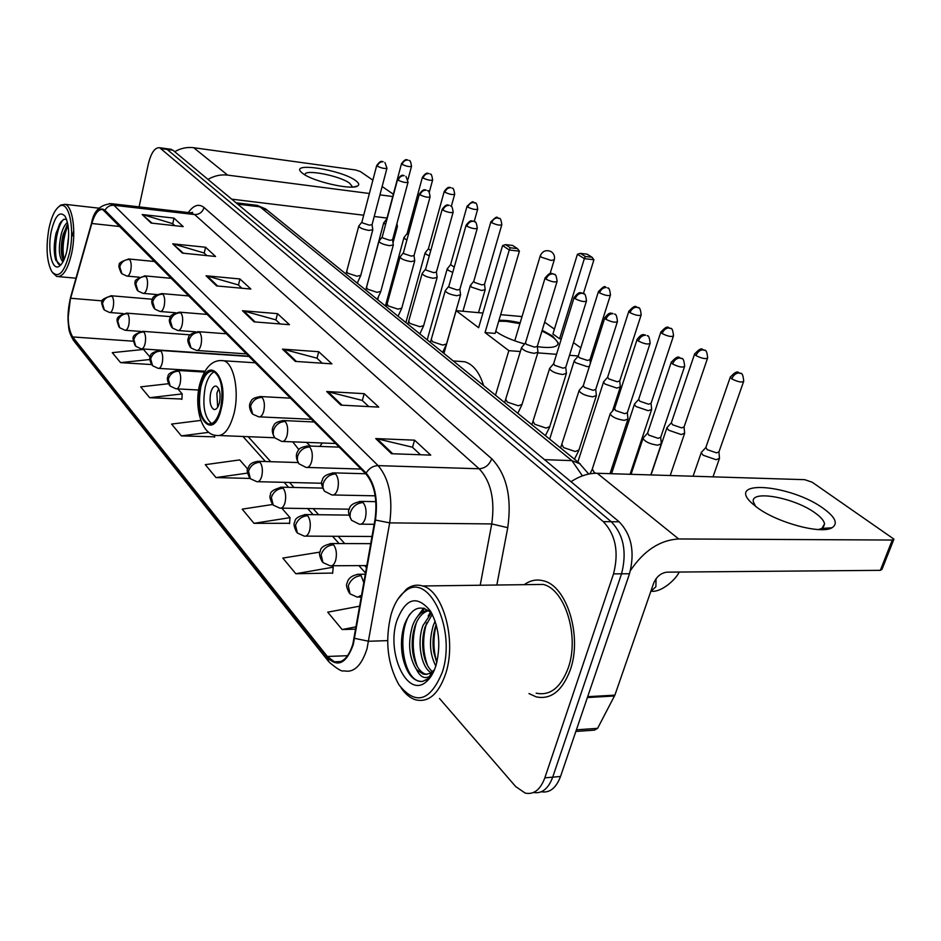 <?xml version="1.0" encoding="UTF-8"?>
<svg xmlns="http://www.w3.org/2000/svg" width="941" height="941" viewBox="0 0 941 941"><rect width="100%" height="100%" fill="white"/><g stroke="black" fill="none" stroke-linecap="round" stroke-linejoin="round"><path stroke-width="1.41" d="M292.745 441.847L298.932 449.716M319.752 446.41L322.387 442.988M541.298 791.781C549.744 793.157 556.155 788.052 560.53 776.478L629.505 573.739C635.057 552.12 631.611 534.817 619.166 521.82L172.921 150.207L170.192 149.172M439.482 698.457L515.68 786.57L525.16 793.075C533.782 794.886 540.346 789.805 544.839 777.854L613.532 573.881L621.554 573.81C627.082 552.12 623.66 534.759 611.262 521.726L167.11 149.419L164.404 148.384L167.11 149.419L611.262 521.726C623.66 534.759 627.082 552.12 621.554 573.81L552.708 777.16L621.554 573.81L629.505 573.739M533.512 792.487C541.934 793.898 548.332 788.793 552.708 777.16C548.332 788.793 541.934 793.898 533.512 792.487M570.234 670.039C582.538 636.198 566.729 585.725 543.463 580.844C536.688 579.021 530.289 580.303 524.266 584.679C530.289 580.303 536.688 579.021 543.463 580.844C566.729 585.725 582.538 636.198 570.234 670.039C562.271 690.988 550.885 699.928 536.088 696.834C550.885 699.928 562.271 690.988 570.234 670.039M352.875 644.067C348.511 657.7 342.348 663.605 334.396 661.782L327.35 656.465L72.657 336.937C67.54 327.797 66.87 314.906 70.634 298.262L91.795 223.488C94.841 213.489 98.499 208.867 102.792 209.62L365.884 473.911C374.589 484.392 377.623 499.671 374.977 519.75L352.875 644.067M353.287 644.573L375.447 520.055C378.164 499.459 375.047 483.792 366.12 473.052L104.933 210.266C99.946 206.561 95.5 210.855 91.606 223.146L70.457 297.921C66.599 314.976 67.293 328.186 72.539 337.56L327.127 657.265C337.654 667.898 346.37 663.664 353.287 644.573M168.486 383.716L140.691 386.869L149.678 397.702L181.907 399.031M200.809 420.415L171.58 424.073L181.378 435.883L214.654 436.836M320.058 552.085L282.818 558.072L295.815 573.728L332.644 573.057M272.631 504.494L242.202 509.14L253.976 523.325L289.546 523.302M528.983 693.564L536.088 696.834L528.983 693.564M613.532 573.881C619.06 552.12 615.649 534.711 603.299 521.632L159.699 147.749C154.9 147.267 151.101 152.724 148.302 164.122L139.092 206.879M172.744 243.837L205.573 247.248L215.571 256.481L182.425 253.129L172.744 243.837L183.436 253.223M142.185 214.524L174.003 218.112L183.201 226.605L151.089 223.064L142.185 214.524L152.066 223.17M282.5 349.135L318.74 351.711L331.902 363.861L295.298 361.403L282.5 349.135L283.747 349.346L296.427 361.485M326.703 391.527L364.202 393.667L378.752 407.112L340.865 405.124L326.703 391.527L327.986 391.727L342.03 405.183M375.741 438.577L414.569 440.165L430.755 455.115L391.515 453.715L375.741 438.577L377.07 438.753L392.715 453.75M206.044 275.772L239.943 278.971L250.859 289.052L216.618 285.935L206.044 275.772L207.208 275.995L217.665 286.029M242.472 310.73L277.501 313.647L289.463 324.692L254.082 321.869L242.472 310.73L243.672 310.942L255.164 321.951M150.207 357.215L143.444 349.452L112.285 352.652L120.566 362.626L151.595 364.567M359.838 606.133L327.739 612.179L342.148 629.541L355.804 629.153M247.73 469.1L239.72 459.914L205.279 464.666L215.995 477.581L250.094 478.44M277.501 313.647L275.925 319.987M280.183 323.951L275.784 319.846L243.672 310.942M239.943 278.971L238.485 285.064M241.872 288.228L238.332 284.935L207.208 275.995M414.569 440.165L412.523 447.328M420.474 454.738L412.37 447.187L377.07 438.753M364.202 393.667L362.332 400.537M368.825 406.594L362.179 400.395L327.986 391.727M318.74 351.711L317.023 358.298M322.304 363.214L316.882 358.156L283.747 349.346M174.003 218.112L172.732 223.782M174.767 225.675L172.603 223.652L143.279 214.748M205.573 247.248L204.209 253.129M206.867 255.599L204.068 252.988L173.873 244.06M215.995 477.581L247.53 473.088M253.976 523.325L290.04 517.644L289.522 523.667M281.782 508.164L290.04 517.644M295.815 573.728L333.232 567.188L332.596 573.434M331.973 565.753L333.232 567.188M342.148 629.541L356.216 626.8M181.378 435.883L208.843 432.331M214.771 435.165L214.63 437.177M149.678 397.702L182.189 393.903L181.895 399.36M177.825 388.892L182.189 393.903M120.566 362.626L149.937 359.521M823.434 508.481C835.443 517.244 838.302 523.667 832.02 527.76C821.105 534.617 776.443 522.443 756.764 507.246L751.224 502.588C726.111 478.887 791.405 484.838 823.434 508.481M818.399 529.56L821.846 528.466L824.563 523.914C824.022 520.726 820.893 517.08 815.188 512.998C794.663 497.742 750.659 489.591 753.306 501.718L755.611 506.387M630.494 570.469C643.879 550.603 659.923 540.099 678.661 538.958L892.291 540.04L893.938 539.134L812.212 482.239L804.731 479.675L597.229 473.276L678.661 538.958M571.011 481.721C579.868 475.923 588.607 473.1 597.229 473.276M893.715 539.722L881.988 569.376L880.329 570.34L667.098 572.152C661.029 572.869 656.536 576.562 653.642 583.232L614.885 695.14L597.606 728.346L594.406 730.145L575.845 731.451M391.068 614.544C384.787 640.574 387.41 663.993 398.937 684.825C415.71 705.632 430.155 701.457 442.282 672.286C456.844 629.117 428.108 570.481 404.865 591.513C398.819 596.229 394.22 603.91 391.068 614.544M401.195 688.012C405.442 694.117 410.182 698.034 415.428 699.775C428.473 702.892 438.565 694.164 445.716 673.603C456.773 640.409 443.152 590.795 422.662 585.972C417.004 584.267 411.605 585.314 406.477 589.137L398.161 598.782M536.182 693.164C550.085 696.058 560.754 687.683 568.211 668.016C579.715 636.316 564.929 589.031 543.098 584.432L531.759 584.584M622.766 672.403L625.224 665.299M435.812 666.005C429.661 654.077 428.849 640.492 433.366 625.259L435.13 621.107M436.777 662.652L433.73 652.172C432.425 643.656 432.919 635.422 435.213 627.459L436.201 624.542M431.131 672.756C421.239 667.428 416.64 642.432 422.98 625.542L431.354 612.932M432.484 671.756C428.061 667.945 425.05 661.805 423.462 653.336C421.968 644.22 422.509 635.422 425.085 626.953L432.295 614.308M433.119 672.709L429.402 676.45C424.473 679.179 420.168 676.85 416.475 669.463C408.982 657.583 407.653 643.044 412.499 625.836C416.228 615.979 421.544 610.838 428.473 610.391M427.026 674.344L424.85 673.897C419.192 671.333 415.275 664.852 413.111 654.454C411.44 644.761 412.029 635.446 414.875 626.494L415.122 625.753C418.227 617.284 422.768 612.226 428.731 610.58M416.475 669.463L422.874 673.979L425.579 674.438L430.237 673.285L434.436 669.804M433.683 671.545L431.343 673.321M436.048 665.252C441.058 645.15 439.188 627.071 430.425 610.991C416.863 594.63 405.642 597.958 396.761 620.954C386.21 652.736 407.018 698.375 425.908 682.072C430.26 678.59 433.636 672.991 436.048 665.252M431.86 613.485C420.874 603.769 411.84 607.18 404.771 623.718L404.689 623.942C401.231 634.399 400.56 645.408 402.666 656.983C406.559 673.603 413.181 681.755 422.544 681.437L427.92 678.814L432.884 673.18M430.649 676.908L427.226 679.943M420.792 681.555L418.545 681.049C403.019 676.732 396.996 633.905 409.829 614.202M417.369 666.651C412.193 652.76 411.887 638.057 416.416 622.542M420.792 613.214L424.638 608.404M427.649 665.769C422.662 652.231 422.333 637.892 426.661 622.754M436.883 662.205C433.189 650.337 432.989 637.88 436.271 624.824M427.649 680.531L427.026 680.272M417.851 616.061L423.65 608.121M428.143 616.049L430.519 612.085M220.57 408.641C223.782 389.303 221.394 376.859 213.419 371.307C208.02 370.413 203.832 375.565 200.856 386.751C197.692 405.853 200.104 418.216 208.055 423.838C213.348 424.803 217.512 419.745 220.57 408.641M214.43 371.73C210.419 373.601 207.361 378.694 205.267 386.998C202.174 404.924 204.279 417.134 211.596 423.65M306.448 442.376L310.518 446.069M483.58 385.539C479.392 372.177 473.076 364.238 464.631 361.744L459.032 361.356M219.465 402.677C220.888 394.126 219.818 388.609 216.265 386.139C213.878 385.739 212.007 388.01 210.666 392.962C209.255 401.466 210.325 406.959 213.878 409.453C216.254 409.876 218.112 407.618 219.465 402.677M218.688 388.68L216.865 393.303L217.677 407.23M498.977 320.375C504.694 320.058 511.751 320.869 520.161 322.822M542.192 330.256L552.614 336.066L558.284 342.971C557.884 347.241 550.885 348.476 537.311 346.664M561.307 338.901L559.589 338.76L552.92 333.996L577.421 254.27L580.362 253.376L587.066 254.152L592.042 257.258L593.936 259.74L583.408 293.592M573.469 342.63L580.785 347.829M591.36 355.322L592.618 356.216M544.651 322.198L554.414 329.127M524.596 343.935C512.186 340.43 502.565 336.231 495.742 331.338M522.032 316.576L500.659 314.659M482.909 313.059L456.138 310.648L478.628 327.727L502.588 245.554L509.257 250L510.328 247.789L505.552 244.625L502.588 245.554M485.038 332.585L495.119 333.42L519.408 251.165L509.257 250L485.038 332.585L508.846 350.652L520.385 351.534M537.77 352.875L556.543 354.31M569.517 355.298L578.233 355.969M590.842 356.933L592.36 357.051M443.917 353.393L456.138 310.648M508.846 350.652L495.507 395.22M593.936 259.74L584.349 258.634L559.589 338.76M592.042 257.258L585.314 256.481L584.349 258.634L577.421 254.27M580.362 253.376L585.314 256.481M505.552 244.625L512.657 245.448L517.456 248.612L510.328 247.789M519.408 251.165L517.456 248.612M498.73 321.199L506.234 321.351L519.914 323.633M541.945 331.067C552.026 335.772 557.39 340.019 558.025 343.806L558.013 344.371M701.939 451.727L701.186 452.821L703.198 455.256L716.148 459.726L719.524 458.291M705.891 447.351L707.173 449.645L716.524 452.868L718.971 451.845L743.543 381.74M667.534 427.002L666.863 428.002L668.71 430.237L681.26 434.542L684.672 433.201M671.38 422.674L672.556 424.767L681.625 427.873L684.095 426.92L707.503 358.345M634.952 403.571L634.352 404.477L636.045 406.547L648.208 410.699L651.666 409.441L651.054 403.489M638.692 399.29L639.774 401.207L648.572 404.207L651.066 403.313L673.38 336.208M604.04 381.328L603.499 382.164L605.051 384.069L616.861 388.092L620.354 386.904L619.731 381.07M607.674 377.094L608.686 378.858L617.214 381.764L619.743 380.929L641.056 315.235M574.669 360.191L574.186 360.956L575.621 362.72L587.09 366.602L589.348 366.531M578.209 356.016L579.15 357.639L587.443 360.438L589.983 359.662L610.356 295.321M470.582 285.205L471.323 287.064L481.604 290.498L485.191 289.663L484.521 284.37M473.782 281.241L474.487 282.418L481.921 284.9L484.521 284.311L501.753 224.923M447.457 268.538L448.151 270.255L452.75 272.396M450.586 264.621L454.244 267.138M425.332 252.588L425.991 254.188L429.296 255.834M428.39 248.718L430.731 250.659M404.16 237.308L404.783 238.802L406.9 239.955M407.147 233.497L408.3 234.803M383.869 222.664L385.516 224.699M395.949 227.216L397.384 226.522L396.949 223.511M643.738 437.365L643.009 438.447C645.103 441.835 650.008 444.093 657.735 445.211L661.347 443.74M647.643 432.942L648.796 435.118L658.112 438.33L660.723 437.283L684.495 366.755M610.827 412.958L610.168 413.946C612.12 417.11 616.849 419.251 624.33 420.356L627.988 418.98L627.341 412.876M614.614 408.582L615.673 410.57L624.706 413.675L627.353 412.699L649.984 343.712M579.644 389.833L579.056 390.738C580.891 393.703 585.443 395.738 592.712 396.831L596.394 395.549L595.735 389.55M583.338 385.504L584.314 387.327L593.065 390.315L595.735 389.409L617.331 321.916M550.073 367.884L549.544 368.707C551.273 371.495 555.66 373.436 562.718 374.518L566.435 373.318L565.753 367.449M553.661 363.614L554.578 365.284L563.071 368.178L565.764 367.319L586.384 301.261M521.984 347.029L521.514 347.782C523.137 350.405 527.383 352.252 534.241 353.322L537.981 352.205L537.287 346.453M525.49 342.818L526.337 344.347L534.582 347.147L537.287 346.347L557.013 281.665M445.587 290.275L445.246 290.851C446.634 293.051 450.48 294.674 456.797 295.709L460.584 294.804L459.855 289.381L457.126 289.969L449.527 287.417L448.786 286.335L445.269 290.675M422.45 273.066L422.144 273.596C423.462 275.678 427.19 277.242 433.354 278.265L437.142 277.43L436.401 272.102M425.626 269.067L426.261 270.185L433.672 272.655L436.401 272.055L453.091 212.372M400.348 256.622L400.066 257.116C401.313 259.093 404.948 260.586 410.946 261.598L414.734 260.822L414.005 255.587L417.863 241.543M403.454 252.682L404.042 253.705L411.264 256.105L414.005 255.564L430.049 197.01M379.211 240.896L378.952 241.343C380.14 243.213 383.669 244.66 389.527 245.66L393.314 244.942L392.573 239.814M382.234 237.003L382.799 237.955L389.833 240.296L392.573 239.79L408.018 182.331M358.968 225.84L358.733 226.24C359.874 228.028 363.308 229.416 369.025 230.404L372.812 229.745L372.06 224.699M361.932 221.994L362.45 222.888L369.331 225.158L372.06 224.687L386.939 168.286M355.545 180.531C358.98 183.001 359.627 184.836 357.486 186.059C351.381 190.305 312.718 181.46 302.814 173.485L301.332 172.238C289.781 161.711 341.348 169.792 355.545 180.531M351.687 187.071L352.028 186.2L349.511 183.142C339.842 175.696 304.014 168.792 305.072 174.65L305.107 174.979M207.973 179.402C214.348 175.744 220.912 174.308 227.651 175.108L369.39 193.493M174.685 151.689C180.825 148.208 187.153 146.878 193.681 147.713L355.545 169.968L360.297 171.509L372.871 180.154M379.929 194.869L392.75 196.528M382.128 186.518L393.362 194.246M387.022 218.053L374.224 216.501M363.708 215.218L231.709 199.163M48.897 228.745C45.756 247.53 46.732 261.833 51.826 271.643C58.601 278.959 64.553 272.478 69.681 252.188C75.104 227.451 68.458 199.386 59.236 206.432C54.778 209.678 51.332 217.112 48.897 228.745M52.743 272.855L56.789 276.478C62.918 277.336 67.905 269.479 71.751 252.906C76.339 231.662 72.657 205.985 65.011 204.326L60.777 205.044L58.742 206.773M62.847 262.069L61.506 259.763C58.742 254.505 58.636 246.036 61.2 234.356C62.718 228.663 64.8 224.652 67.423 222.323M63.741 260.351L62.365 257.681C60.647 251.718 60.894 244.001 63.106 234.556L67.799 224.099M66.94 250.6L68.669 235.662M61.506 259.763L63.435 260.986M67.199 249.377C69.669 234.803 68.94 223.746 65.035 216.195C59.659 210.631 55.072 215.701 51.237 231.392C47.25 249.965 52.096 271.467 59.318 266.197C62.671 263.821 65.294 258.222 67.199 249.377M66.529 219.312L63.964 219.288L60.942 221.817L56.107 233.062C53.755 243.731 53.625 252.694 55.731 259.951L60.165 264.739M59.424 264.727C53.096 261.622 54.566 229.733 63.235 219.653M64.047 259.692C61.965 248.706 63.282 237.214 67.999 225.217M72.292 235.897L73.763 230.557M55.895 260.445C53.19 248.989 54.519 236.626 59.883 223.358M63.012 259.257C61.059 248.318 62.388 236.967 66.999 225.205M619.166 521.82L603.299 521.632M560.53 776.478L544.839 777.854M172.921 150.207L161.287 148.631M582.432 475.852L571.928 460.631L544.521 459.655M580.326 463.948L571.928 460.631L259.975 206.832L237.697 204.15M267.185 210.149L255.199 205.103M327.35 656.465L347.617 655.701M104.933 210.266C107.015 206.726 110.026 205.067 113.955 205.279L378.129 465.63C389.162 478.64 393.009 497.718 389.692 522.878L367.002 648.808C361.509 665.758 353.769 673.097 343.794 670.804C342.195 671.956 337.278 669.039 329.044 662.052L327.127 657.265M354.698 638.374L368.743 641.256L387.621 640.633M375.447 520.055L389.692 522.878L491.743 523.937C495.119 499.718 490.92 481.333 479.145 468.771L378.129 465.63C373.13 465.783 369.131 468.253 366.12 473.052M109.568 203.491L113.955 205.279L194.587 214.536L189.906 212.737M91.606 223.146L91.842 222.311M70.457 297.921L70.575 297.297M72.539 337.56L74.315 341.501L328.162 660.947M188.318 212.548C193.623 205.114 198.869 203.432 204.032 207.502L491.731 458.761C506.646 474.335 511.986 497.307 507.752 527.689L496.836 585.031M480.204 585.243L491.743 523.937L507.752 527.689M491.731 458.761C489.273 464.995 485.085 468.336 479.145 468.771L194.587 214.536C199.327 214.595 202.48 212.243 204.032 207.502M91.795 223.488L120.33 226.569M70.634 298.262L102.51 300.908M72.657 336.937L133.234 341.195M183.154 369.884L184.001 370.825M242.943 436.471L265.433 461.525M284.111 482.333L288.616 487.356M307.66 508.552L313.13 514.656M332.538 536.276L339.078 543.557M358.886 565.612L365.626 573.116M587.678 696.693L614.885 695.14M880.329 570.34L892.291 540.04M614.52 695.987L587.384 697.552M576.398 729.828L597.606 728.346M200.327 386.163C192.105 417.557 213.454 442.682 221.135 409.264C229.58 376.318 207.302 353.04 200.327 386.163M233.921 413.875C229.522 429.625 223.546 436.8 215.983 435.401C201.339 434.46 194.046 407.018 199.633 384.669C204.585 367.202 212.584 359.215 223.629 360.721C233.933 363.038 239.684 391.868 233.921 413.875M220.029 360.532L255.587 362.814M514.762 340.83L540.205 255.976C542.404 251.035 546.003 249.553 551.003 251.553C553.967 253.541 555.061 256.281 554.296 259.787L551.155 260.41L541.357 257.211L540.299 255.67M363.908 582.867L361.097 575.657C354.875 576.315 350.605 579.727 348.288 585.855L350.064 593.889L357.474 597.217L361.756 595.171M730.404 376.8L730.24 377.282C738.756 367.684 738.391 374.2 740.649 373.33L739.191 372.907C735.909 373.059 733.439 375.047 731.78 378.894C737.944 381.94 741.92 382.728 743.708 381.258C743.225 375.624 742.202 372.989 740.649 373.33L741.014 373.553M650.796 591.454L655.877 586.772L656.053 578.715M705.703 447.892L730.24 377.282L731.78 378.894M361.097 575.657L359.109 574.281L357.192 574.316M330.068 565.764C332.514 566.27 334.384 564.388 335.714 560.118C337.066 553.79 336.349 548.674 333.585 544.792C327.503 545.38 323.351 548.662 321.116 554.649L322.928 562.553L330.068 565.764M694.717 353.687L694.564 354.122C702.951 344.724 702.327 351.064 704.668 350.228L703.209 349.805C699.986 349.923 697.575 351.852 695.987 355.604C701.951 358.521 705.832 359.297 707.644 357.909C707.114 352.405 706.126 349.84 704.668 350.228L705.032 350.452M671.215 423.156L694.564 354.122L695.987 355.604M333.585 544.792L330.091 543.557M304.249 536.123C306.578 536.582 308.377 534.711 309.648 530.501C310.93 524.325 310.271 519.397 307.66 515.703C301.708 516.221 297.662 519.397 295.521 525.243L297.356 533.006L304.249 536.123M660.935 331.808L660.805 332.197C668.91 323.022 668.275 329.15 670.604 328.362L669.169 327.927C665.981 328.021 663.628 329.903 662.111 333.561C667.887 336.372 671.686 337.125 673.509 335.819C672.98 330.467 672.015 327.974 670.604 328.362L670.968 328.585M638.539 399.725L660.805 332.197L662.111 333.561M307.66 515.703L304.508 514.551M279.865 508.14C282.088 508.563 283.817 506.705 285.041 502.541C286.264 496.507 285.652 491.743 283.194 488.238C277.348 488.697 273.408 491.767 271.361 497.483L273.208 505.105L279.865 508.14M628.917 311.059L628.8 311.412C636.704 302.449 635.975 308.377 638.327 307.636L636.904 307.201C633.763 307.272 631.458 309.095 630 312.671C635.598 315.364 639.327 316.105 641.162 314.882C640.633 309.671 639.68 307.26 638.327 307.636L638.68 307.86M607.545 377.494L628.8 311.412L630 312.671M283.194 488.238L280.336 487.179M256.822 481.674C258.94 482.074 260.598 480.216 261.774 476.111C262.951 470.218 262.374 465.607 260.045 462.278C254.329 462.666 250.471 465.654 248.506 471.229L250.377 478.722L256.822 481.674M598.523 291.369L598.417 291.675C602.699 287.076 605.051 285.57 605.475 287.181L606.275 287.534C603.181 287.57 600.934 289.346 599.523 292.839C604.957 295.439 608.604 296.168 610.462 295.015C609.886 289.899 608.956 287.546 607.674 287.958L608.039 288.181M578.103 356.368L598.417 291.675L599.523 292.839M260.045 462.278L257.469 461.29M175.955 388.786C177.731 389.092 179.143 387.28 180.166 383.375C181.154 377.988 180.707 373.906 178.825 371.142C173.532 371.342 170.027 374 168.321 379.117L170.215 386.116L175.955 388.786M490.943 221.617L490.884 221.817C499.295 213.36 496.377 219.194 499.236 218.347L497.895 217.912C494.978 217.877 492.908 219.465 491.696 222.688C496.566 224.946 499.93 225.617 501.812 224.711C501.2 220.029 500.341 217.912 499.236 218.347L499.577 218.559M473.723 281.477L490.884 221.817L491.696 222.688M178.825 371.142L177.037 370.401M158.159 368.343C159.864 368.625 161.217 366.825 162.217 362.967C163.169 357.698 162.746 353.734 160.946 351.087C155.747 351.252 152.324 353.84 150.678 358.85L152.571 365.731L158.159 368.343M467.077 206.138L467.03 206.326C475.264 198.033 472.323 203.726 475.181 202.903L473.852 202.468C470.982 202.421 468.959 203.974 467.783 207.126C472.523 209.302 475.828 209.972 477.71 209.114C477.099 204.55 476.252 202.48 475.181 202.903L475.523 203.115M450.527 264.833L467.03 206.326L467.783 207.126M160.946 351.087L159.311 350.393M141.185 348.852C142.832 349.111 144.138 347.335 145.102 343.524C146.02 338.36 145.62 334.514 143.902 331.961C138.809 332.091 135.457 334.62 133.869 339.525L135.751 346.288L141.185 348.852M444.27 191.329L444.223 191.505C448.928 184.942 449.798 188.212 450.386 187.494L450.88 187.706C448.045 187.647 446.058 189.165 444.917 192.246C449.539 194.364 452.797 195.022 454.679 194.211C454.033 189.706 453.197 187.682 452.186 188.141L452.527 188.353M428.343 248.918L444.223 191.505L444.917 192.246M143.902 331.961L142.397 331.314M125 330.256C126.588 330.491 127.835 328.727 128.776 324.963C129.658 319.905 129.282 316.164 127.647 313.718C122.636 313.824 119.354 316.27 117.813 321.093L119.695 327.75L125 330.256M422.438 177.167L422.391 177.32C427.19 170.756 427.861 174.156 428.449 173.379L428.884 173.579C426.097 173.509 424.156 174.991 423.05 178.014C427.555 180.072 430.755 180.719 432.637 179.954C431.978 175.544 431.166 173.567 430.178 174.014L430.519 174.226M407.1 233.674L422.391 177.32L423.05 178.014M127.647 313.718L126.259 313.118M109.544 312.494C111.062 312.706 112.273 310.953 113.179 307.248C114.026 302.284 113.673 298.638 112.108 296.286C107.192 296.356 103.981 298.756 102.487 303.473L104.369 310.024L109.544 312.494M402.101 164.393L401.489 163.734C406.406 157.065 407.088 160.746 407.524 159.888L407.829 160.052C405.077 159.97 403.171 161.417 402.101 164.393C406.5 166.381 409.641 167.016 411.523 166.298C410.876 161.981 410.064 160.052 409.112 160.488L409.441 160.699M112.108 296.286L110.826 295.721M671.345 361.967L671.192 362.438C679.661 352.757 679.167 359.203 681.637 358.427L680.061 357.968C676.708 358.098 674.215 360.097 672.592 363.944C678.732 367.014 682.754 367.79 684.66 366.296C684.107 360.65 683.107 358.027 681.637 358.427L682.025 358.686M359.25 524.161C361.885 524.702 363.932 522.702 365.355 518.162C366.778 511.61 366.014 506.411 363.085 502.553C356.886 503.07 352.628 506.423 350.311 512.633L350.028 516.809L351.522 520.267L359.25 524.161M647.467 433.472L671.192 362.438L672.592 363.944M363.085 502.553L359.544 501.377M637.186 339.195L637.045 339.619C642.397 332.138 644.032 335.431 644.844 334.808L645.62 335.208C642.315 335.314 639.88 337.243 638.327 341.007C644.267 343.947 648.208 344.712 650.125 343.3C649.572 337.819 648.596 335.278 647.185 335.678L647.573 335.925M331.879 494.954C334.384 495.448 336.337 493.46 337.713 488.991C339.054 482.604 338.348 477.581 335.584 473.923C329.526 474.37 325.374 477.616 323.151 483.674L322.916 487.756L324.398 491.167L331.879 494.954M592.312 468.936L594.018 472.17L595.735 473.264M614.461 409.053L637.045 339.619L638.327 341.007M335.584 473.923L332.42 472.841M604.851 317.646L604.734 318.023C610.086 310.565 611.544 313.988 612.356 313.318L613.038 313.671C609.78 313.741 607.404 315.623 605.91 319.305C611.674 322.116 615.52 322.869 617.449 321.54C616.896 316.223 615.932 313.753 614.579 314.141L614.967 314.388M306.072 467.418C308.472 467.877 310.33 465.901 311.647 461.49C312.941 455.268 312.283 450.41 309.671 446.951C303.731 447.328 299.697 450.468 297.568 456.373L297.356 460.372L298.838 463.725L306.072 467.418M562 444.611L563.588 447.587L575.222 451.515L578.938 450.021L596.206 396.137M583.197 385.928L604.734 318.023L605.91 319.305M309.671 446.951L306.825 445.94M574.21 297.215L574.104 297.544C580.397 289.416 581.303 294.062 581.891 293.004L583.667 293.733L582.15 293.263C578.95 293.31 576.621 295.133 575.186 298.732C580.773 301.438 584.537 302.167 586.49 300.932C585.89 295.709 584.949 293.31 583.667 293.733L584.055 293.98M281.724 441.423C284.006 441.847 285.782 439.882 287.052 435.53C288.275 429.449 287.664 424.767 285.205 421.474C279.383 421.791 275.442 424.838 273.396 430.602L273.219 434.519L274.701 437.812L281.724 441.423M533.229 421.521L534.711 424.25L546.015 428.061L549.756 426.649L566.27 373.848M553.543 363.991L574.104 297.544L575.186 298.732M285.205 421.474L282.629 420.533M545.133 277.818L545.039 278.113C551.273 270.091 552.026 274.725 552.59 273.655L554.343 274.372L552.837 273.89C549.685 273.925 547.415 275.689 546.039 279.206C551.461 281.818 555.143 282.535 557.096 281.371C556.507 276.278 555.578 273.949 554.343 274.372L554.731 274.619M258.681 416.828C260.869 417.228 262.563 415.275 263.786 410.982C264.962 405.053 264.386 400.513 262.057 397.373C256.352 397.643 252.517 400.595 250.541 406.23L252.694 414.158L258.681 416.828M505.893 399.56L507.27 402.078L518.256 405.771L522.02 404.442L537.829 352.687M525.384 343.159L545.039 278.113L546.039 279.206M262.057 397.373L259.728 396.514M466.136 225.099L466.077 225.322C471.417 218.089 472.253 221.923 472.841 221.064L473.241 221.288C470.229 221.264 468.1 222.888 466.865 226.193C471.841 228.534 475.323 229.216 477.287 228.24C476.652 223.488 475.781 221.323 474.687 221.758L475.052 222.005M196.516 350.452C198.422 350.77 199.927 348.864 201.021 344.747C202.056 339.207 201.586 335.078 199.598 332.349C194.211 332.479 190.647 335.184 188.882 340.454L191.035 347.97L196.516 350.452M431.449 339.736L432.578 341.724L442.717 345.088L446.516 343.994L460.478 295.156M448.775 286.464L466.077 225.322L466.865 226.193M199.598 332.349L197.833 331.655M442.235 209.149L442.176 209.337C447.375 202.221 448.257 206.032 448.786 205.162L449.163 205.373C446.187 205.338 444.105 206.926 442.917 210.149C447.763 212.419 451.174 213.089 453.15 212.172C452.48 207.49 451.621 205.373 450.586 205.844L450.951 206.091M177.825 330.491C179.66 330.785 181.095 328.903 182.154 324.833C183.154 319.422 182.707 315.4 180.813 312.788C175.532 312.894 172.038 315.529 170.333 320.681L172.497 328.068L177.825 330.491M408.865 321.575L409.935 323.422L419.827 326.703L423.626 325.68L437.047 277.736M425.567 269.291L442.176 209.337L442.917 210.149M180.813 312.788L179.202 312.141M419.415 193.917L419.368 194.081C424.52 187.036 425.391 190.87 425.838 189.988L426.167 190.188C423.238 190.129 421.203 191.682 420.051 194.846C424.779 197.034 428.12 197.692 430.096 196.834C429.425 192.246 428.59 190.188 427.579 190.658L427.943 190.894M160.029 311.483C161.781 311.753 163.169 309.883 164.193 305.884C165.145 300.579 164.722 296.674 162.922 294.168C157.747 294.239 154.324 296.803 152.689 301.849L154.83 309.107L160.029 311.483M387.292 304.225L388.292 305.943L397.937 309.119L401.748 308.166L414.663 261.104M403.395 252.882L419.368 194.081L420.051 194.846M162.922 294.168L161.452 293.568M397.608 179.343L397.561 179.508C402.642 172.556 403.395 176.355 403.865 175.473L404.195 175.661C401.313 175.591 399.313 177.108 398.196 180.201C402.807 182.319 406.089 182.977 408.053 182.178L405.947 176.367M143.067 293.369C144.749 293.616 146.078 291.757 147.067 287.805C147.984 282.618 147.584 278.818 145.879 276.419C140.785 276.454 137.445 278.948 135.857 283.9L137.998 291.04L143.067 293.369M366.649 287.605L367.59 289.205L377.012 292.31L380.811 291.416L393.256 245.201M382.187 237.179L397.561 179.508L398.196 180.201M145.879 276.419L144.514 275.854M377.282 166.204L376.694 165.545C381.611 158.758 382.375 162.452 382.834 161.593L383.175 161.77C380.329 161.687 378.364 163.169 377.282 166.204C381.787 168.263 385.022 168.91 386.974 168.145L384.904 162.475M126.87 276.066C128.482 276.301 129.764 274.466 130.728 270.561C131.611 265.48 131.234 261.786 129.599 259.469C124.6 259.493 121.33 261.916 119.789 266.774L121.93 273.796L126.87 276.066M346.864 271.69L347.758 273.184L356.968 276.207L360.768 275.372L372.754 229.969M129.599 259.469L128.352 258.951M193.681 147.713L227.651 175.108M171.309 149.325L159.699 147.749M588.737 474.052L578.844 462.76L265.75 208.996L257.211 205.35L236.073 202.797M334.396 661.782L340.865 661.523M190.8 212.831L192.576 212.301L191.87 212.96L111.45 203.691C100.193 204.597 93.582 210.996 91.63 222.888L70.481 297.638L67.952 319.222C69.046 327.868 67.54 330.056 73.621 340.63M188.094 370.189L188.929 371.119M248.153 436.683L270.749 461.69M289.51 482.462L294.039 487.473M313.165 508.646L318.658 514.727M338.148 536.299L344.724 543.58M364.602 565.588L366.567 567.752M821.846 528.466L832.02 527.76M824.563 523.914L823.175 527.583M752.859 504.117L751.224 502.588M424.85 673.897L422.874 673.979M432.131 672.05L429.402 676.45M427.932 678.814L425.908 682.072M543.098 584.432L422.662 585.972M404.865 591.513L406.477 589.137M418.545 681.049L417.886 681.084M274.643 437.741L219.735 435.554M464.631 361.744L453.221 360.932M210.631 423.956L208.055 423.838M215.007 409.5L213.878 409.453M550.109 273.572L554.202 260.092M558.025 343.806L558.284 342.971M679.131 572.046C676.885 578.033 662.758 592.042 651.819 591.301M361.415 597.147L359.356 597.182M693.07 476.228L701.186 452.821M705.715 447.681L701.198 452.527M365.426 574.222L359.109 574.281C348.052 575.669 347.488 582.079 347.076 583.208C345.865 584.514 346.594 587.784 349.252 592.995M713.007 476.84L719.253 459.055M718.948 452.08L719.453 457.961M366.943 565.576L331.75 565.753M651.019 474.934L666.863 428.002M671.227 422.968L666.875 427.72M370.789 543.651L331.773 543.545C324.21 545.051 320.387 547.603 320.316 551.203C318.811 552.767 319.411 556.249 322.128 561.659M670.204 475.523L684.436 433.895M684.083 427.12L684.613 432.895M372.036 536.488L305.731 536.123M611.556 473.711L634.352 404.477M638.551 399.549L634.363 404.218M349.005 515.115L306.013 514.562C298.591 516.044 294.874 518.456 294.874 521.82C293.357 523.384 293.921 526.807 296.568 532.124M630.058 474.288L651.454 410.064M349.393 509.187L281.194 508.152M577.868 461.972L603.499 382.164M607.557 377.329L603.51 381.928M322.551 488.12L281.677 487.191C273.537 489.344 269.832 491.931 270.561 494.99C269.279 495.813 269.902 498.883 272.431 504.235M612.497 411.076L620.178 387.469M321.787 483.251L258.01 481.698M549.673 439.118L574.186 360.956M578.115 356.216L574.198 360.732M297.968 462.549L258.657 461.313C248.671 462.313 248.812 467.218 247.801 468.841C246.542 469.594 247.142 472.594 249.6 477.852M589.972 359.78L590.36 363.355M198.61 390.033L176.732 388.833M462.925 311.259L470.253 285.746M473.735 281.359L470.277 285.582M204.315 372.071L177.814 370.436C170.874 371.918 167.604 374.024 167.992 376.765C166.757 377.964 167.251 380.799 169.474 385.281M478.51 312.659L485.097 290.004M204.809 371.225L158.864 368.39M427.214 339.866L447.163 269.032M450.539 264.727L447.175 268.879M249.306 356.474L160.005 350.44C153.23 351.84 150.031 353.887 150.407 356.568C149.196 357.851 149.678 360.626 151.842 364.896M477.652 209.302L474.193 221.5M245.766 355.945L141.832 348.899M405.877 322.563L425.073 253.047M428.355 248.812L425.085 252.894M190.4 334.855L143.032 331.361C130.187 335.243 132.422 337.596 135.034 345.476M454.632 194.387L451.292 206.35M140.715 331.42L125.588 330.303M385.422 305.99L403.912 237.732M407.112 233.58L403.936 237.591M170.839 316.647L126.835 313.153C114.261 316.87 116.449 319.222 118.978 326.939M432.589 180.107L429.272 192.235M123.071 313.565L110.073 312.53M365.955 289.546L383.646 223.052M386.763 218.971L383.669 222.923M401.489 163.734L386.751 219.065M152.56 299.262L111.356 295.768C103.651 298.356 100.593 300.379 102.181 301.849C101.157 301.649 101.64 304.108 103.651 309.224M377.694 299.72L378.247 297.674M393.009 242.79L397.325 226.746M411.488 166.439L408.029 179.319M631.058 474.323L643.009 438.447M647.479 433.26L643.032 438.153M374.177 524.302L360.991 524.172M650.819 474.923L661.1 444.481M660.711 437.494L661.276 443.411M375.871 501.659L361.309 501.388C353.557 502.776 349.582 505.376 349.393 509.199C347.735 510.669 348.441 514.351 351.511 520.255M589.936 473.817L592.089 469.653L610.168 413.946M614.473 408.853L610.191 413.675M375.2 495.825L333.42 494.978M610.015 473.664L627.776 419.651M365.731 473.758L333.973 472.876C326.421 474.205 322.563 476.664 322.422 480.263C320.752 481.874 321.41 485.497 324.398 491.155M578.727 450.68L574.445 459.196M560.589 447.963L579.056 390.738M583.208 385.751L579.08 390.48M361.062 469.053L307.448 467.454M339.313 447.14L308.201 445.975C302.155 446.763 298.767 448.398 298.05 450.88C295.592 454.268 295.85 458.549 298.838 463.713M549.568 427.238L545.404 435.648M531.9 424.709L549.544 368.707M553.567 363.826L549.568 368.472M335.69 443.505L282.935 441.47M314.329 421.98L283.853 420.58C277.866 421.368 274.56 422.968 273.913 425.379C271.549 428.661 271.808 432.801 274.701 437.8M521.855 404.971L517.797 413.275M504.635 402.619L521.514 347.782M525.396 342.995L521.537 347.558M311.683 419.31L259.775 416.875M290.698 398.172L260.822 396.561C254.94 397.325 251.694 398.878 251.106 401.207C248.8 404.348 249.059 408.37 251.87 413.287M446.41 344.382L442.635 352.357M430.378 342.43L445.246 290.851M246.742 353.898L197.316 350.511M477.228 228.463L459.855 289.334M226.805 333.82L198.622 331.702C191.658 332.996 188.282 335.137 188.494 338.125C187.153 339.513 187.73 342.512 190.235 347.135M423.532 326.021L419.839 333.89M407.865 324.175L422.144 273.596M425.579 269.173L422.168 273.431M195.681 331.832L178.543 330.55M207.573 314.447L179.907 312.2C172.968 313.541 169.674 315.611 170.015 318.411C168.698 319.728 169.262 322.669 171.697 327.245M401.666 308.483L398.055 316.235M386.328 306.719L400.066 257.116M403.407 252.764L400.09 256.952M175.52 312.741L160.676 311.542M189.235 295.98L162.087 293.616C155.371 294.851 152.148 296.862 152.418 299.65C151.125 301.014 151.666 303.884 154.053 308.295M380.74 291.698L377.212 299.332M365.731 290.028L378.952 241.343M382.199 237.085L378.976 241.202M156.841 294.557L143.655 293.416M171.756 278.371L145.09 275.901C137.127 278.477 133.916 280.63 135.457 282.347C134.304 282.182 134.892 284.817 137.221 290.228M360.697 275.631L357.251 283.159M345.994 274.031L358.733 226.24M361.897 222.064L358.756 226.111M376.694 165.545L361.885 222.158M139.256 277.207L127.4 276.125M155.065 261.551L128.87 258.998C121.13 261.41 117.99 263.48 119.448 265.209C118.307 265.127 118.884 267.726 121.166 272.984M353.581 186.977L357.486 186.059M352.028 186.2L351.875 186.836M302.132 172.956L301.332 172.238M75.986 278.195L58.707 276.654M61.306 264.362L59.318 266.197M99.064 208.184L65.011 204.326M59.236 206.432L60.777 205.044"/></g></svg>
